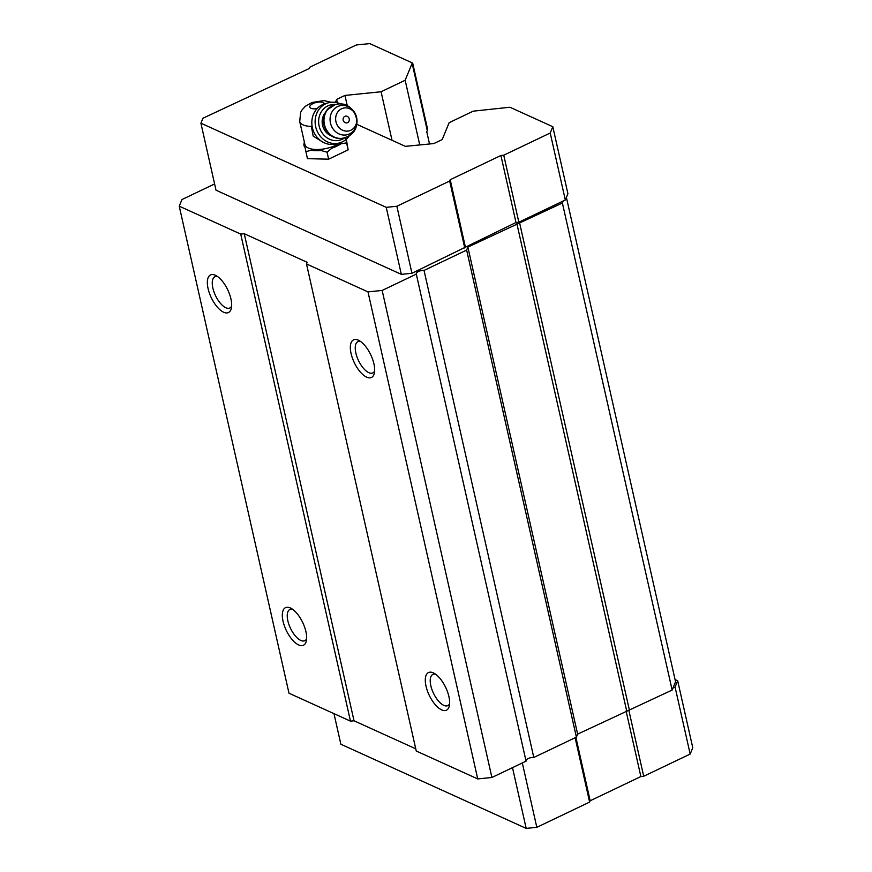 <?xml version="1.0" encoding="UTF-8"?>
<svg xmlns="http://www.w3.org/2000/svg" width="872" height="872" viewBox="0 0 872 872"><rect width="100%" height="100%" fill="white"/><g stroke="black" fill="none" stroke-linecap="round" stroke-linejoin="round"><path stroke-width="1.31" d="M340.418 142.67A20.438 8.491 167.3 0 1 336.091 145.188A20.438 8.491 167.3 0 1 304.928 144.578L299.717 121.47L300.633 112.39L301.952 110.014L305.363 106.286L312.023 102.504L323.981 100.585L331.131 102.286M299.717 121.47A20.438 8.491 167.3 0 0 311.413 126.396L313.157 136.076L322.64 141.983M566.397 197.388L675.56 681.773L672.149 690.057L577.635 734.137L576.403 737.123L533.806 757.474L424.043 270.429L466.64 250.079L467.872 247.092L562.386 203.013L563.203 201.018L518.84 222.207L516.006 222.502L411.955 273.274L401.327 274.353L216.016 190.205L200.909 123.192L202.958 118.221L309.298 68.496L309.843 67.166L356.321 44.963L369.783 43.6L412.674 63.078L427.781 130.081L426.724 131.574L429.515 143.978M525.98 760.798A5.21 2.158 167.3 0 1 528.606 758.368A5.21 2.158 167.3 0 1 533.806 757.474M424.043 270.429A5.21 2.158 167.3 0 0 418.647 271.41A5.21 2.158 167.3 0 0 416.238 273.939A5.21 2.158 167.3 0 0 416.304 274.124L526.056 761.169L491.906 777.486L477.736 778.925L416.249 751.01L306.497 263.954L307.173 262.298L244.258 233.729L240.716 234.088L179.229 206.174L181.965 199.535L214.599 183.948M415.759 748.808L354.021 720.784L350.479 721.144L288.992 693.218L179.229 206.174M412.674 63.078L412.129 63.34L427.226 130.342M412.129 63.34L405.164 80.257L381.086 91.756L344.952 95.43L336.636 99.408L335.448 102.384M419.748 144.937L405.164 80.257M392.029 140.305L381.086 91.756M347.307 105.872L344.952 95.43M337.399 102.787L336.636 99.408M356.735 124.282L405.36 146.354L433.864 143.553L442.191 139.575L449.145 122.669L473.234 111.158L509.913 107.234L552.804 126.713L567.912 193.715L565.318 200.015L563.203 201.018M672.149 690.057L562.386 203.013M629.475 710.44L519.712 223.395M626.641 710.735L516.878 223.679M577.635 734.137L467.872 247.092M576.403 737.123L466.64 250.079M416.304 274.124L382.154 290.441L367.984 291.88L306.497 263.954M491.906 777.486L382.154 290.441M477.736 778.925L367.984 291.88M373.935 363.853A20.83 9.112 64.5 0 1 374.339 373.162A20.83 9.112 64.5 0 1 354.272 362.589A20.83 9.112 64.5 0 1 358.654 340.331A20.83 9.112 64.5 0 1 373.935 363.853M448.906 696.564A20.83 9.112 64.5 0 1 449.32 705.873A20.83 9.112 64.5 0 1 429.242 695.3A20.83 9.112 64.5 0 1 433.635 673.031A20.83 9.112 64.5 0 1 448.906 696.564M354.021 720.784L244.258 233.729M350.479 721.144L240.716 234.088M305.919 631.633A20.83 9.112 64.5 0 1 306.323 640.942A20.83 9.112 64.5 0 1 286.256 630.369A20.83 9.112 64.5 0 1 290.638 608.111A20.83 9.112 64.5 0 1 305.919 631.633M230.938 298.922A20.83 9.112 64.5 0 1 231.342 308.241A20.83 9.112 64.5 0 1 211.275 297.657A20.83 9.112 64.5 0 1 215.657 275.399A20.83 9.112 64.5 0 1 230.938 298.922M231.636 306.05A17.309 7.576 64.5 0 1 229.816 307.98A17.309 7.576 64.5 0 1 215.526 295.63A17.309 7.576 64.5 0 1 214.894 276.751A17.309 7.576 64.5 0 1 217.542 276.544M306.617 638.762A17.309 7.576 64.5 0 1 304.797 640.691A17.309 7.576 64.5 0 1 290.507 628.341A17.309 7.576 64.5 0 1 289.875 609.463A17.309 7.576 64.5 0 1 292.523 609.245M449.614 703.693A17.309 7.576 64.5 0 1 447.783 705.612A17.309 7.576 64.5 0 1 433.493 693.262A17.309 7.576 64.5 0 1 432.872 674.383A17.309 7.576 64.5 0 1 435.51 674.176M374.633 370.982A17.309 7.576 64.5 0 1 372.813 372.911A17.309 7.576 64.5 0 1 358.512 360.561A17.309 7.576 64.5 0 1 357.891 341.682A17.309 7.576 64.5 0 1 360.539 341.464M675.059 679.571L677.675 680.76L675.081 687.06L672.966 688.073M675.081 687.06L690.177 754.062L692.771 747.762L677.675 680.76M690.177 754.062L643.699 776.265L628.886 710.506M643.699 776.265L640.866 776.549L626.096 710.996M640.866 776.549L590.17 800.769L575.891 737.374M590.17 800.769L589.625 802.098L575.128 737.734M589.625 802.098L536.814 827.321L522.317 762.967M536.814 827.321L526.187 828.4L512.496 767.654M526.187 828.4L340.876 744.252L333.976 713.645M552.804 126.713L550.221 133.013L565.318 200.015M550.221 133.013L503.744 155.205L518.84 222.207M503.744 155.205L500.91 155.499L516.006 222.502M500.91 155.499L450.214 179.708L465.31 246.722M450.214 179.708L449.669 181.038L464.765 248.04M449.669 181.038L396.858 206.261L411.955 273.274M396.858 206.261L386.231 207.34L401.327 274.353M386.231 207.34L200.909 123.192M346.282 139.226L348.146 149.864L328.624 159.184L307.435 158.65L305.047 147.444A21.549 8.949 167.3 0 1 304.274 142.899L304.274 141.7M345.759 138.659L346.565 142.866L340.952 143.826A21.549 8.949 167.3 0 1 336.854 146.158A21.549 8.949 167.3 0 1 331.96 148.12L327.055 152.186L320.994 150.485A21.549 8.949 167.3 0 1 311.217 150.246L305.854 151.652M327.055 152.186L328.624 159.184M346.565 142.866L348.146 149.864M347.59 122.658A3.444 3.085 -105.3 0 1 343.11 119.093A3.444 3.085 -105.3 0 1 347.95 116.783A3.444 3.085 -105.3 0 1 347.59 122.658M350.893 130.222A11.718 10.497 -105.3 0 1 335.655 118.091A11.718 10.497 -105.3 0 1 352.114 110.221A11.718 10.497 -105.3 0 1 350.893 130.222M331.556 135.999A14.323 12.84 -105.3 0 1 325.202 112.804M344.941 137.656A18.225 16.339 -105.3 0 1 342.358 139.226A18.225 16.339 -105.3 0 1 318.967 125.252A18.225 16.339 -105.3 0 1 335.862 104.564M349.596 135.313A20.83 18.672 -105.3 0 1 342.249 141.918A20.83 18.672 -105.3 0 1 339.448 142.964A20.83 18.672 -105.3 0 1 315.937 127.813A20.83 18.672 -105.3 0 1 328.428 102.787A20.83 18.672 -105.3 0 1 341.072 104.204M339.448 142.964L336.145 143.869A20.83 18.672 -105.3 0 1 315.49 135.106A20.83 18.672 -105.3 0 1 315.075 111.213A20.83 18.672 -105.3 0 1 325.136 103.692L328.428 102.787M317.146 108.553A7.423 3.085 167.3 0 1 309.789 106.842A7.423 3.085 167.3 0 1 316.798 102.329A7.423 3.085 167.3 0 1 324.319 103.942M349.487 133.885A14.911 13.363 -105.3 0 1 330.085 118.429A14.911 13.363 -105.3 0 1 351.045 108.422A14.911 13.363 -105.3 0 1 349.487 133.885M344.037 137.929A17.178 15.402 -105.3 0 1 324.646 125.426A17.178 15.402 -105.3 0 1 334.957 104.782C354.523 98.198 366.164 128.958 347.023 136.817L343.644 138.038A17.178 15.402 -105.3 0 1 324.242 125.535A17.178 15.402 -105.3 0 1 334.554 104.891A17.178 15.402 -105.3 0 1 334.75 104.836M343.841 137.983A17.178 15.402 -105.3 0 1 343.644 138.038C336.668 139.52 330.924 137.111 326.411 130.789C323.458 125.982 322.695 120.903 324.133 115.551L326.935 110.025L334.957 104.782"/></g></svg>
